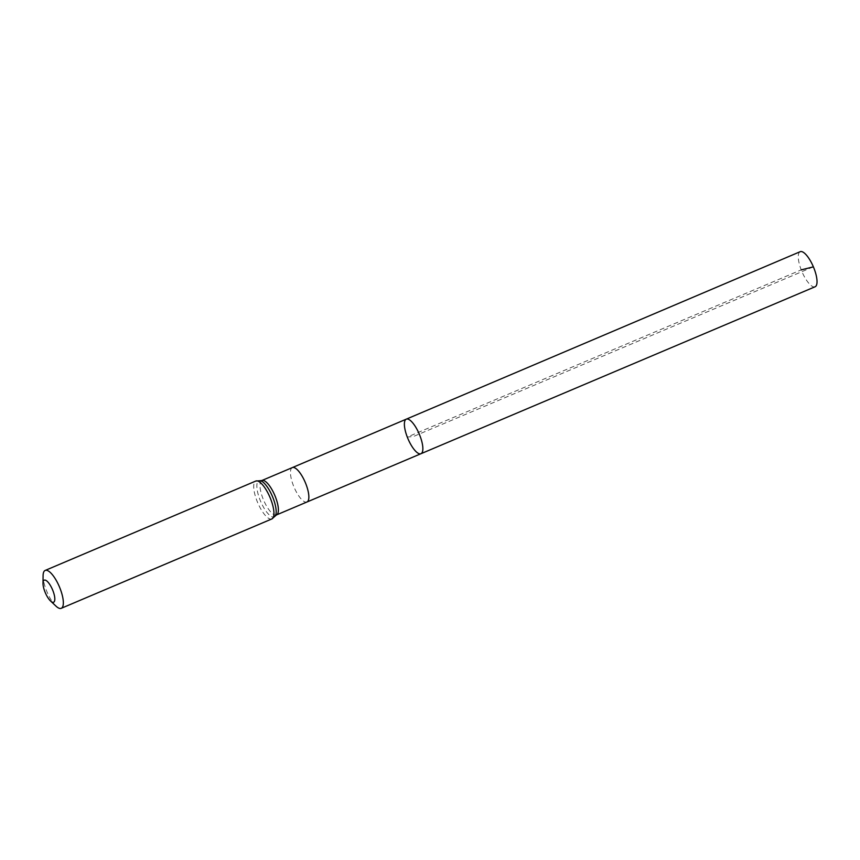 <?xml version="1.0" encoding="UTF-8"?>
<svg xmlns="http://www.w3.org/2000/svg" width="860" height="860" viewBox="0 0 860 860"><rect width="100%" height="100%" fill="white"/><g stroke="black" fill="none" stroke-linecap="round" stroke-linejoin="round"><path stroke-width="0.64" stroke-dasharray="4.3 3.22" d="M420.959 453.714A18.77 6.117 67 0 1 407.285 437.063A18.77 6.117 67 0 1 406.285 419.153M55.997 606.139A20.575 6.697 67 0 1 46.268 590.057A20.575 6.697 67 0 1 43.086 575.727M815.087 286.767A19.06 6.203 67 0 1 801.219 269.868A19.06 6.203 67 0 1 800.208 251.69M813.087 266.923L413.628 436.428L407.285 437.063L801.219 269.868M292.346 467.593A18.694 6.085 -113 0 0 293.346 485.427A18.694 6.085 -113 0 0 306.956 502.003M261.892 480.514A18.694 6.085 -113 0 0 262.88 498.348A18.694 6.085 -113 0 0 276.49 514.925M271.868 518.935A20.575 6.697 67 0 1 256.882 500.681A20.575 6.697 67 0 1 255.796 481.052M275.34 515.85A19.63 6.396 67 0 1 259.881 499.52A19.63 6.396 67 0 1 260.429 480.697"/><path stroke-width="1.29" d="M406.285 419.153A18.77 6.117 67 0 1 419.25 434.042A18.77 6.117 67 0 1 420.959 453.714A18.77 6.117 67 0 1 407.285 437.063A18.77 6.117 67 0 1 406.285 419.153A18.77 6.117 67 0 1 419.25 434.042A18.77 6.117 67 0 1 420.959 453.714L815.087 286.767A19.06 6.203 67 0 0 814.087 268.589A19.06 6.203 67 0 0 800.208 251.69L292.346 467.593A18.694 6.085 -113 0 0 292.346 467.593L261.892 480.514A18.694 6.085 -113 0 1 275.501 497.101A18.694 6.085 -113 0 1 276.49 514.925L306.956 502.003A18.694 6.085 -113 0 0 305.966 484.169A18.694 6.085 -113 0 0 292.357 467.593M44.86 591.605A12.008 3.913 67 0 1 43 583.241A12.008 3.913 67 0 1 48.429 582.65A12.008 3.913 67 0 1 54.728 597.496A12.008 3.913 67 0 1 50.525 600.979A12.008 3.913 67 0 1 44.86 591.605M43 583.241L43.086 575.727A20.575 6.697 67 0 1 45.182 570.427A20.575 6.697 67 0 1 59.383 586.757A20.575 6.697 67 0 1 61.253 608.31A20.575 6.697 67 0 1 55.997 606.139L50.525 600.979M801.219 269.868L813.087 266.923M45.182 570.427L255.796 481.052A20.575 6.697 67 0 1 269.997 497.381A20.575 6.697 67 0 1 271.868 518.935L276.49 514.925M255.796 481.052L260.429 480.697A19.63 6.396 67 0 1 272.394 496.36A19.63 6.396 67 0 1 275.34 515.85M306.956 502.003L420.959 453.714M260.429 480.697L261.892 480.514M61.253 608.31L271.868 518.935"/></g></svg>
